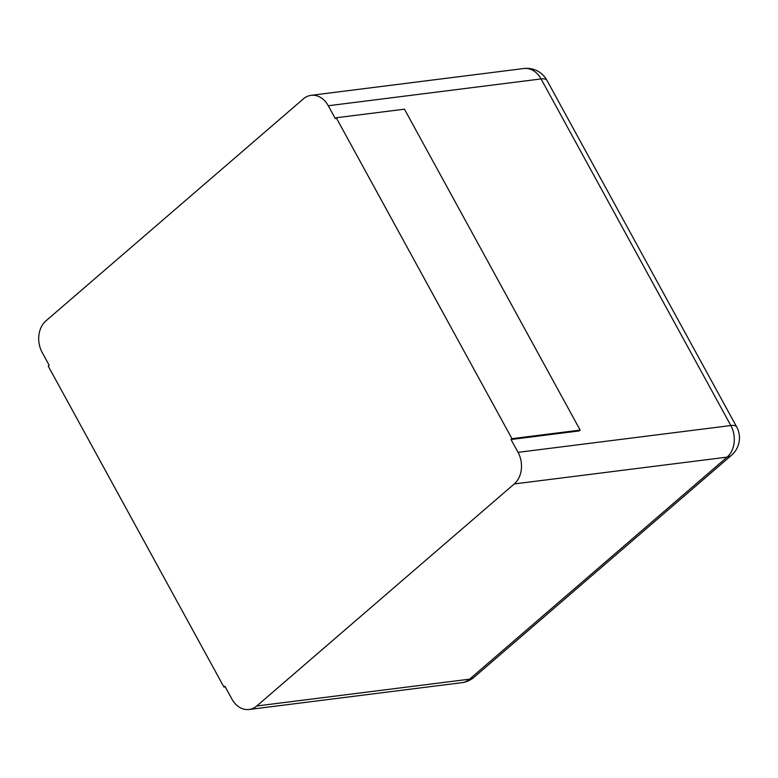 <?xml version="1.0" encoding="UTF-8"?>
<svg xmlns="http://www.w3.org/2000/svg" width="778" height="778" viewBox="0 0 778 778"><rect width="100%" height="100%" fill="white"/><g stroke="black" fill="none" stroke-linecap="round" stroke-linejoin="round"><path stroke-width="1.17" d="M223.938 687.052L224.891 686.225L231.922 699.062A22.941 17.68 -97.2 0 0 249.096 709.487A22.941 17.68 -97.2 0 0 256.769 705.986L514.277 483.935A22.941 17.68 82.8 0 0 518.041 452.349L511.01 439.512L579.202 430.915L580.155 430.098L404.453 109.173L336.261 117.76L335.308 118.587L328.287 105.75A22.941 17.68 -97.2 0 0 311.112 95.324A22.941 17.68 -97.2 0 0 303.43 98.825L45.931 320.867A22.941 17.68 82.8 0 0 42.168 352.463L49.189 365.3L48.236 366.117L223.938 687.052L225.25 686.886M580.155 430.098L511.963 438.685L511.01 439.512M511.963 438.685L336.261 117.76M518.041 452.349L730.834 425.537L541.07 78.938A22.941 6.662 -28.7 0 1 546.885 80.251A22.941 22.941 0 0 0 523.895 68.513A22.941 17.68 -97.2 0 1 541.07 78.938L328.287 105.75M514.277 483.935L727.07 457.133A22.941 17.68 -97.2 0 0 730.834 425.537A22.941 6.662 -28.7 0 1 736.649 426.859L546.885 80.251M249.096 709.487L461.889 682.676A22.941 17.68 -97.2 0 0 469.562 679.175L727.07 457.133A22.941 13.022 49.2 0 0 731.505 455.247A22.941 22.941 0 0 0 736.649 426.859M256.769 705.986L469.562 679.175A22.941 13.022 49.2 0 0 473.996 677.288L731.505 455.247M311.112 95.324L523.895 68.513M461.889 682.676A22.941 22.941 0 0 0 473.996 677.288"/></g></svg>

